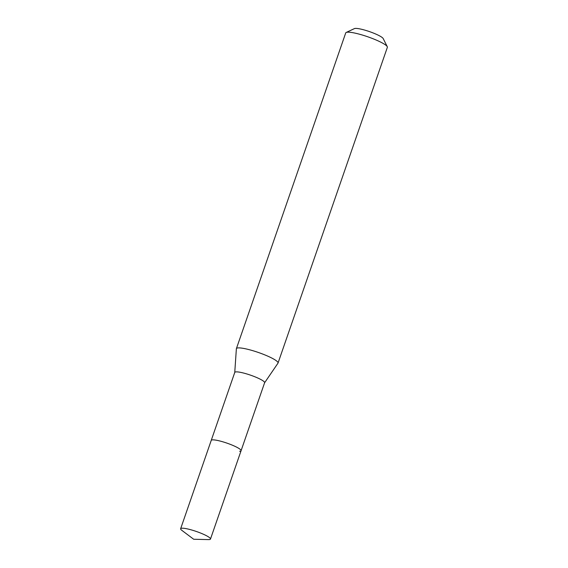 <?xml version="1.0" encoding="UTF-8"?>
<svg xmlns="http://www.w3.org/2000/svg" width="568" height="568" viewBox="0 0 568 568"><rect width="100%" height="100%" fill="white"/><g stroke="black" fill="none" stroke-linecap="round" stroke-linejoin="round"><path stroke-width="0.85" d="M182.094 528.205A15.79 2.549 19.1 0 1 199.29 532.543A15.79 2.549 19.1 0 1 210.479 539.067A15.79 2.549 19.1 0 1 209.024 539.6A15.79 2.549 19.1 0 1 208.506 539.6L193.702 539.259L181.859 530.37A15.79 2.549 19.1 0 1 180.638 528.737A15.79 2.549 19.1 0 1 182.094 528.205M180.638 528.737L234.776 372.402A15.79 2.549 -160.9 0 1 236.231 371.87A15.79 2.549 -160.9 0 1 253.427 376.208A15.79 2.549 -160.9 0 1 264.617 382.733L241.073 450.722A15.79 2.549 -160.9 0 0 229.884 444.197A15.79 2.549 -160.9 0 0 212.688 439.859A15.79 2.549 -160.9 0 0 211.232 440.392A15.79 2.549 19.1 0 1 212.688 439.859A15.79 2.549 19.1 0 1 229.884 444.197A15.79 2.549 19.1 0 1 241.073 450.722A15.79 2.549 19.1 0 1 239.618 451.255M234.754 372.452L236.366 348.787A22.031 3.557 19.1 0 1 236.402 348.631A22.031 3.557 19.1 0 1 238.432 347.893A22.031 3.557 19.1 0 1 262.423 353.949A22.031 3.557 19.1 0 1 278.036 363.051A22.031 3.557 19.1 0 1 277.965 363.193L264.596 382.782M278.036 363.051L387.362 47.336A22.031 3.557 -160.9 0 0 387.269 46.69A22.031 3.557 -160.9 0 0 370.073 37.609A22.031 3.557 -160.9 0 0 347.758 32.177A22.031 3.557 -160.9 0 0 346.196 32.461A22.031 3.557 -160.9 0 0 345.727 32.916L236.402 348.631M387.269 46.69L383.187 38.553A15.421 2.492 -160.9 0 0 371.145 32.199A15.421 2.492 -160.9 0 0 355.525 28.4A15.421 2.492 -160.9 0 0 354.432 28.599L346.196 32.461M241.073 450.722L210.479 539.067"/></g></svg>
